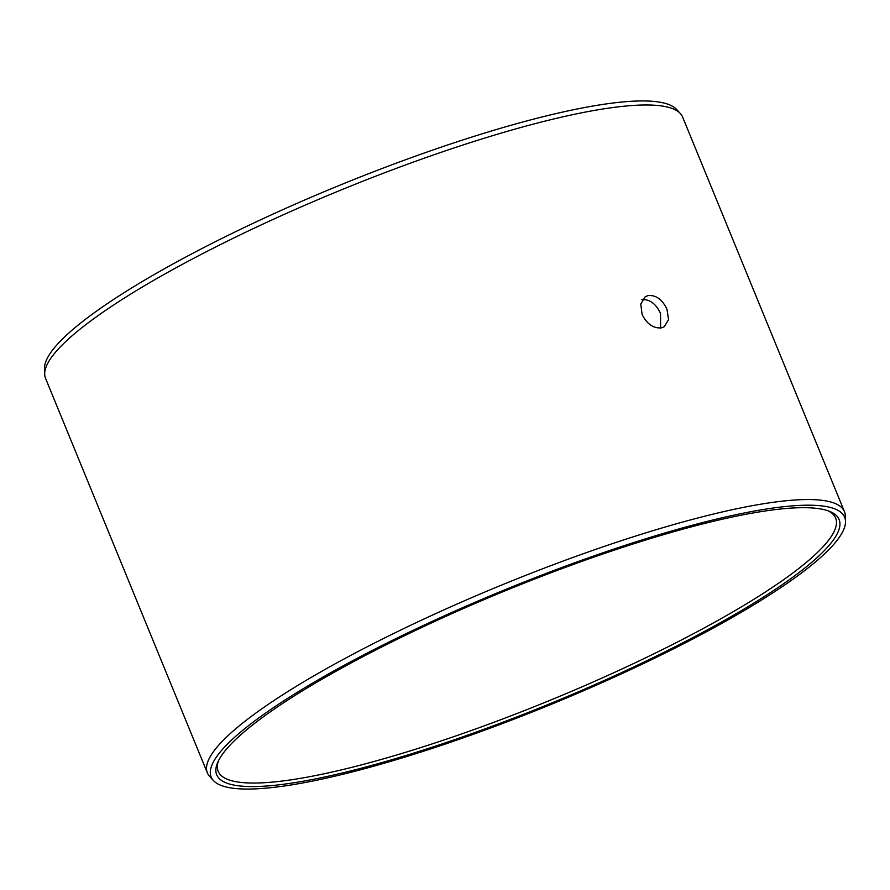 <?xml version="1.0" encoding="UTF-8"?>
<svg xmlns="http://www.w3.org/2000/svg" width="890" height="890" viewBox="0 0 890 890"><rect width="100%" height="100%" fill="white"/><g stroke="black" fill="none" stroke-linecap="round" stroke-linejoin="round"><path stroke-width="1.33" d="M827.822 510.715A333.694 60.242 157.7 0 1 835.643 518.08A333.694 60.242 157.7 0 1 665.442 648.098A333.694 60.242 157.7 0 1 323.537 773.911A333.694 60.242 -22.3 0 1 218.172 771.33A333.694 60.242 -22.3 0 1 218.562 760.583M648.198 295.524C656.086 294.979 662.338 299.541 666.977 309.242L668.546 319.61L664.329 326.708L661.459 327.865C653.382 328.532 646.941 324.082 642.113 314.504L640.767 304.002L645.283 296.704L648.198 295.524M660.602 328.01L660.514 313.347C655.874 303.657 649.622 299.073 641.735 299.63M845.311 515.766A344.285 62.155 157.7 0 0 844.443 511.639A344.285 62.155 157.7 0 0 735.741 508.969A344.285 62.155 -22.3 0 0 382.967 638.775A344.285 62.155 -22.3 0 0 207.37 772.921A344.285 62.155 -22.3 0 0 209.662 776.469L213.433 780.563A342.35 61.799 -22.3 0 1 376.359 648.387A342.35 61.799 -22.3 0 1 736.542 514.576A342.35 61.799 157.7 0 1 845.5 521.34L845.311 515.766M844.443 511.639L682.63 117.079A344.285 62.155 157.7 0 0 680.338 113.531A344.285 62.155 157.7 0 0 573.917 114.41A344.285 62.155 -22.3 0 0 230.777 239.455A344.285 62.155 -22.3 0 0 44.689 374.234A344.285 62.155 -22.3 0 0 45.557 378.361L207.37 772.921M322.903 777.37A336.353 60.72 157.7 0 0 692.676 637.696A336.353 60.72 157.7 0 0 829.58 511.361A336.353 60.72 157.7 0 0 732.893 516.89A336.353 60.72 -22.3 0 0 414.562 630.877A336.353 60.72 -22.3 0 0 217.761 762.285A336.353 60.72 -22.3 0 0 322.903 777.37M213.433 780.563A342.35 61.799 -22.3 0 0 319.254 779.685A342.35 61.799 157.7 0 0 660.458 655.352A342.35 61.799 157.7 0 0 845.5 521.34M44.689 374.234L44.5 368.66A342.35 61.799 -22.3 0 1 229.542 234.648A342.35 61.799 -22.3 0 1 570.746 110.316A342.35 61.799 157.7 0 1 676.567 109.437L680.338 113.531"/></g></svg>
